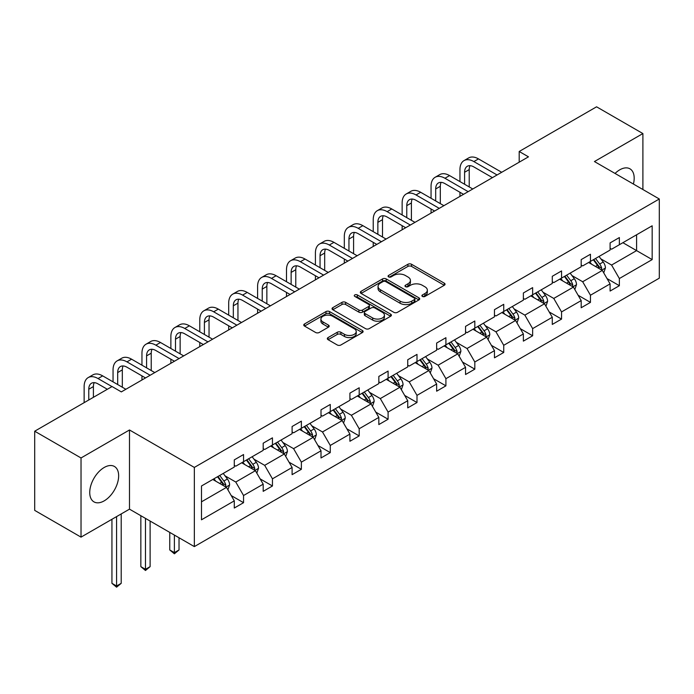 <?xml version="1.0" encoding="UTF-8"?>
<svg xmlns="http://www.w3.org/2000/svg" width="694" height="694" viewBox="0 0 694 694"><rect width="100%" height="100%" fill="white"/><g stroke="black" fill="none" stroke-linecap="round" stroke-linejoin="round"><path stroke-width="1.04" d="M422.429 296.433A1.804 1.041 0 0 0 424.971 296.433L444.299 285.277A2.576 1.483 0 0 0 445.054 284.228A2.576 1.483 0 0 0 444.299 283.178L411.559 264.275A2.576 1.483 0 0 0 407.925 264.275L388.597 275.431A1.804 1.041 0 0 0 388.067 276.169A1.804 1.041 0 0 0 388.597 276.897A1.804 1.041 0 0 0 391.138 276.897L393.645 275.457A8.233 4.754 0 0 1 405.287 275.457L408.011 277.036A8.233 4.754 0 0 1 410.423 280.393A8.233 4.754 0 0 1 408.011 283.751L405.513 285.199A1.804 1.041 0 0 0 404.984 285.928A1.804 1.041 0 0 0 405.513 286.665A1.804 1.041 0 0 0 408.055 286.665L410.562 285.225A8.233 4.754 0 0 1 422.204 285.225L424.928 286.796A8.233 4.754 0 0 1 427.339 290.161A8.233 4.754 0 0 1 424.928 293.519L422.429 294.967A1.804 1.041 0 0 0 421.9 295.696A1.804 1.041 0 0 0 422.429 296.433L422.429 294.967M104.195 500.86A20.438 11.798 120 0 0 117.546 482.851A20.438 11.798 120 0 0 114.415 466.463A20.438 11.798 120 0 0 104.195 467.478A20.438 11.798 120 0 0 90.836 485.496A20.438 11.798 120 0 0 93.968 501.875A20.438 11.798 120 0 0 104.195 500.86M633.405 184.04A20.438 11.798 120 0 0 629.952 168.824A20.438 11.798 120 0 0 619.733 169.83A20.438 11.798 120 0 0 615.049 173.439M328.071 337.579A2.576 1.483 0 0 0 327.316 338.629A2.576 1.483 0 0 0 328.071 339.678L337.258 344.979A2.576 1.483 0 0 0 340.893 344.979L362.355 332.582A2.576 1.483 0 0 0 363.109 331.532A2.576 1.483 0 0 0 362.355 330.483L329.615 311.58A2.576 1.483 0 0 0 325.98 311.58L304.51 323.977A2.576 1.483 0 0 0 303.764 325.026A2.576 1.483 0 0 0 304.51 326.076L315.605 332.478A2.576 1.483 0 0 0 319.249 332.478L328.436 327.178A2.576 1.483 0 0 0 329.19 326.128A2.576 1.483 0 0 0 328.436 325.078L322.927 321.903A6.879 3.973 0 0 1 320.914 319.093A6.879 3.973 0 0 1 325.165 315.423A6.879 3.973 0 0 1 332.66 316.282L354.218 328.73A6.879 3.973 0 0 1 356.23 331.532A6.879 3.973 0 0 1 351.988 335.211A6.879 3.973 0 0 1 344.484 334.343L340.893 332.27A2.576 1.483 0 0 0 337.258 332.27L328.071 337.579L328.071 339.678M129.492 429.976L81.025 457.962L34.7 431.208L34.7 510.385L81.025 537.13L129.492 509.153L194.346 546.603L194.346 467.426L129.492 429.976L129.492 509.153M642.896 189.523L642.896 133.56L594.437 161.546L659.3 198.987L194.346 467.426M642.896 133.56L596.571 106.815L519.199 151.483L519.199 162.188M34.7 431.208L112.072 386.541L121.337 391.893L528.472 156.835L519.199 151.483M393.828 312.317A2.576 1.483 0 0 0 397.462 312.317L418.924 299.929A2.576 1.483 0 0 0 419.679 298.88A2.576 1.483 0 0 0 418.924 297.821L386.185 278.919A2.576 1.483 0 0 0 382.55 278.919L361.08 291.315A2.576 1.483 0 0 0 360.333 292.365A2.576 1.483 0 0 0 361.08 293.415L393.828 312.317M355.528 296.824A1.804 1.041 0 0 1 357.358 297.075L357.358 294.941L390.644 314.156A2.576 1.483 0 0 1 391.399 315.206A2.576 1.483 0 0 1 390.644 316.256L369.182 328.652A2.576 1.483 0 0 1 365.538 328.652L332.799 309.741L332.799 307.642A2.576 1.483 0 0 0 332.044 308.691A2.576 1.483 0 0 0 332.799 309.741M332.799 307.642L341.986 302.341A2.576 1.483 0 0 1 345.621 302.341L358.902 310.01A2.576 1.483 0 0 0 362.537 310.01L368.635 306.488A2.576 1.483 0 0 0 369.382 305.438A2.576 1.483 0 0 0 368.635 304.388L354.808 296.407A1.804 1.041 0 0 1 354.278 295.67A1.804 1.041 0 0 1 355.389 294.716A1.804 1.041 0 0 1 357.358 294.941M81.025 457.962L81.025 537.13M201.486 485.991L234.286 467.053L234.286 459.888L243.551 454.535L243.551 461.701L263.191 450.363L263.191 443.197L272.456 437.845L272.456 445.01L292.105 433.672L292.105 426.506L301.37 421.154L301.37 428.319L321.01 416.981L321.01 409.816L330.275 404.463L330.275 411.629L349.915 400.291L349.915 393.125L359.188 387.773L359.188 394.938L378.829 383.6L378.829 376.434L388.093 371.082L388.093 378.247L407.734 366.909L407.734 359.744L416.999 354.391L416.999 361.557L436.647 350.218L436.647 343.053L445.912 337.7L445.912 344.866L465.553 333.528L465.553 326.362L474.817 321.01L474.817 328.175L494.466 316.837L494.466 309.671L503.731 304.319L503.731 311.485L523.371 300.146L523.371 292.981L532.636 287.628L532.636 294.803L552.285 283.456L552.285 276.29L561.55 270.938L561.55 278.112L581.19 266.765L581.19 259.599L590.455 254.247L590.455 261.421L610.095 250.074L610.095 242.909L619.369 237.556L619.369 244.73L652.169 225.793L652.169 259.599L619.369 278.537L619.369 285.702L610.095 291.055L610.095 283.889L590.455 295.228L590.455 302.393L581.19 307.746L581.19 300.58L561.55 311.918L561.55 319.084L552.285 324.436L552.285 317.271L532.636 328.609L532.636 335.775L523.371 341.127L523.371 333.961L503.731 345.3L503.731 352.465L494.466 357.818L494.466 350.644L474.817 361.99L474.817 369.156L465.553 374.508L465.553 367.334L445.912 378.681L445.912 385.847L436.647 391.199L436.647 384.025L416.999 395.372L416.999 402.537L407.734 407.89L407.734 400.716L388.093 412.062L388.093 419.228L378.829 424.581L378.829 417.406L359.188 428.753L359.188 435.919L349.915 441.271L349.915 434.097L330.275 445.444L330.275 452.609L321.01 457.962L321.01 450.788L301.37 462.135L301.37 469.3L292.105 474.653L292.105 467.478L272.456 478.825L272.456 485.991L263.191 491.343L263.191 484.169L243.551 495.516L243.551 502.682L234.286 508.034L234.286 500.86L201.486 519.797L201.486 485.991M194.346 546.603L659.3 278.164L659.3 198.987M241.694 462.777L255.409 470.688L235.769 482.035L225.038 475.841M235.769 482.035L243.551 495.516M255.409 470.688L263.191 484.169M234.286 465.344L235.769 466.195L243.551 461.701M270.608 446.086L284.314 453.997L264.674 465.344L253.952 459.15M264.674 465.344L272.456 478.825M284.314 453.997L292.105 467.478M263.191 448.654L264.674 449.504L272.456 445.01M299.513 429.395L313.228 437.307L293.579 448.654L282.857 442.46M293.579 448.654L301.37 462.135M313.228 437.307L321.01 450.788M292.105 431.963L293.579 432.813L301.37 428.319M328.418 412.704L342.133 420.616L322.493 431.963L311.762 425.769M322.493 431.963L330.275 445.444M342.133 420.616L349.915 434.097M321.01 415.272L322.493 416.122L330.275 411.629M357.332 396.014L371.047 403.925L351.398 415.272L340.676 409.078M351.398 415.272L359.188 428.753M371.047 403.925L378.829 417.406M349.915 398.582L351.398 399.432L359.188 394.938M386.237 379.323L399.952 387.235L380.312 398.582L369.581 392.388M380.312 398.582L388.093 412.062M399.952 387.235L407.734 400.716M378.829 381.891L380.312 382.741L388.093 378.247M415.151 362.632L428.866 370.544L409.217 381.891L398.495 375.697M409.217 381.891L416.999 395.372M428.866 370.544L436.647 384.025M407.734 365.2L409.217 366.05L416.999 361.557M444.056 345.942L457.771 353.853L438.131 365.2L427.4 359.006M438.131 365.2L445.912 378.681M457.771 353.853L465.553 367.334M436.647 348.509L438.131 349.36L445.912 344.866M472.97 329.251L486.676 337.163L467.036 348.509L456.314 342.316M467.036 348.509L474.817 361.99M486.676 337.163L494.466 350.644M465.553 331.819L467.036 332.669L474.817 328.175M501.875 312.56L515.59 320.481L495.95 331.819L485.219 325.625M495.95 331.819L503.731 345.3M515.59 320.481L523.371 333.961M494.466 315.128L495.95 315.978L503.731 311.485M530.789 295.87L544.495 303.79L524.855 315.128L514.133 308.934M524.855 315.128L532.636 328.609M544.495 303.79L552.285 317.271M523.371 298.437L524.855 299.296L532.636 294.803M559.694 279.179L573.409 287.099L553.76 298.437L543.038 292.243M553.76 298.437L561.55 311.918M573.409 287.099L581.19 300.58M552.285 281.747L553.76 282.605L561.55 278.112M588.599 262.488L602.314 270.408L582.674 281.747L571.943 275.553M582.674 281.747L590.455 295.228M602.314 270.408L610.095 283.889M581.19 265.056L582.674 265.915L590.455 261.421M622.882 242.692L636.598 250.612L611.579 265.056L600.857 258.862M611.579 265.056L619.369 278.537M652.169 259.599L636.598 250.612L636.598 234.78L652.169 225.793M610.095 248.365L611.579 249.224L619.369 244.73M201.486 501.823L226.496 487.379L212.789 479.467M226.496 487.379L234.286 500.86M607.042 278.589L619.369 285.702M578.137 295.28L590.455 302.393M549.223 311.97L561.55 319.084M520.318 328.661L532.636 335.775M491.404 345.352L503.731 352.465M462.499 362.042L474.817 369.156M433.585 378.733L445.912 385.847M404.68 395.424L416.999 402.537M375.766 412.115L388.093 419.228M346.861 428.805L359.188 435.919M317.956 445.496L330.275 452.609M289.042 462.187L301.37 469.3M260.137 478.877L272.456 485.991M231.223 495.568L243.551 502.682M423.149 296.685L424.928 295.661A8.233 4.754 0 0 0 427.339 292.295L427.339 290.161M410.423 280.393L410.423 282.536A8.233 4.754 0 0 1 408.011 285.893L406.233 286.926M444.264 285.295L411.559 266.409A2.576 1.483 0 0 0 407.925 266.409L389.317 277.158M418.89 299.947L386.185 281.061A2.576 1.483 0 0 0 382.55 281.061L361.114 293.432L361.08 291.315M414.379 299.608A1.804 1.041 0 0 0 414.908 298.88A1.804 1.041 0 0 0 414.379 298.142L385.638 281.547A1.804 1.041 0 0 0 383.097 281.547L380.459 283.074A8.233 4.754 0 0 0 378.048 286.431A8.233 4.754 0 0 0 380.459 289.788L400.1 301.135A8.233 4.754 0 0 0 411.742 301.135L414.379 299.608L414.379 301.751A1.804 1.041 0 0 0 414.908 301.014L414.908 298.88M378.048 286.431L378.048 288.574A8.233 4.754 0 0 0 380.459 291.931L380.459 289.788M414.379 301.751L411.742 303.269A8.233 4.754 0 0 1 400.1 303.269L380.459 291.931M332.834 309.767L341.986 304.484L341.986 302.341M369.382 305.438L369.382 307.581A2.576 1.483 0 0 1 368.635 308.63L362.537 312.144A2.576 1.483 0 0 1 358.902 312.144L345.621 304.484A2.576 1.483 0 0 0 341.986 304.484M357.358 297.075L390.609 316.273M372.678 317.965A6.879 3.973 0 0 0 380.182 318.824A6.879 3.973 0 0 0 384.424 315.154A6.879 3.973 0 0 0 382.411 312.343L374.821 307.963A2.576 1.483 0 0 0 371.177 307.963L365.087 311.476A2.576 1.483 0 0 0 364.333 312.526A2.576 1.483 0 0 0 365.087 313.575L372.678 317.965L372.678 320.099A6.879 3.973 0 0 0 380.182 320.966A6.879 3.973 0 0 0 384.424 317.297L384.424 315.154M364.333 312.526L364.333 314.668A2.576 1.483 0 0 0 365.087 315.718L365.087 313.575M372.678 320.099L365.087 315.718M356.23 331.532L356.23 333.675A6.879 3.973 0 0 1 351.988 337.345A6.879 3.973 0 0 1 344.484 336.486L340.893 334.413A2.576 1.483 0 0 0 337.258 334.413L328.106 339.696M320.914 319.093L320.914 321.235A6.879 3.973 0 0 0 322.927 324.037L322.927 321.903M328.401 327.195L322.927 324.037M362.32 332.608L329.615 313.723A2.576 1.483 0 0 0 325.98 313.723L304.545 326.093M603.728 272.846L605.428 267.919A6.949 4.008 -120 0 0 603.216 262.011L599.052 256.459M591.592 264.214L589.787 261.803M601.29 269.81L601.681 268.222A6.949 4.008 -120 0 0 599.694 264.041L595.53 258.489M593.795 259.495L598.367 265.602A3.539 2.039 60 0 1 599.009 266.678L601.681 268.222M593.309 259.773L597.465 265.325A6.949 4.008 60 0 1 599.2 268.604M459.957 181.585L459.957 169.596A19.658 11.347 60 0 1 464.026 160.6L468.658 157.928A19.658 11.347 60 0 1 478.487 158.9L501.693 172.294M464.026 160.6A19.658 11.347 60 0 1 473.855 161.572L497.06 174.966M492.428 177.647L473.855 166.924A13.108 7.565 -120 0 0 467.305 166.274A13.108 7.565 -120 0 0 464.59 172.277L464.59 184.257M470.046 165.666A13.108 7.565 -120 0 0 469.222 169.596L469.222 186.929M459.957 196.385L459.957 192.281M574.814 289.537L576.523 284.609A6.949 4.008 -120 0 0 574.302 278.702L570.147 273.141M562.678 280.905L560.873 278.494M572.385 286.501L572.767 284.913A6.949 4.008 -120 0 0 570.78 280.732L566.625 275.18M564.881 276.186L569.462 282.293A3.539 2.039 60 0 1 570.104 283.369L572.767 284.913M564.396 276.464L568.559 282.016A6.949 4.008 60 0 1 570.286 285.295M545.909 306.228L547.609 301.3A6.949 4.008 -120 0 0 545.397 295.392L541.233 289.832M533.773 297.596L531.968 295.184M543.471 303.191L543.862 301.604A6.949 4.008 -120 0 0 541.875 297.422L537.711 291.87M535.976 292.877L540.548 298.984A3.539 2.039 60 0 1 541.199 300.06L543.862 301.604M535.49 293.154L539.646 298.706A6.949 4.008 60 0 1 541.381 301.985M431.052 198.276L431.052 186.287A19.658 11.347 60 0 1 435.121 177.291L439.753 174.619A19.658 11.347 60 0 1 449.582 175.591L472.779 188.985M435.121 177.291A19.658 11.347 60 0 1 444.949 178.263L468.146 191.657M463.514 194.337L444.949 183.615A13.108 7.565 -120 0 0 438.4 182.964A13.108 7.565 -120 0 0 435.685 188.968L435.685 200.948M441.132 182.357A13.108 7.565 -120 0 0 440.317 186.287L440.317 203.62M431.052 213.075L431.052 208.972M402.138 214.967L402.138 202.978A19.658 11.347 60 0 1 406.207 193.982L410.848 191.31A19.658 11.347 60 0 1 420.668 192.281L443.874 205.676M406.207 193.982A19.658 11.347 60 0 1 416.036 194.953L439.241 208.347M434.609 211.028L416.036 200.306A13.108 7.565 -120 0 0 409.486 199.655A13.108 7.565 -120 0 0 406.771 205.658L406.771 217.638M412.227 199.048A13.108 7.565 -120 0 0 411.403 202.978L411.403 220.31M402.138 229.766L402.138 225.663M516.995 322.918L518.704 317.991A6.949 4.008 -120 0 0 516.483 312.083L512.328 306.522M504.859 314.287L503.063 311.875M514.566 319.882L514.957 318.286A6.949 4.008 -120 0 0 512.961 314.113L508.806 308.561M507.062 309.567L511.643 315.675A3.539 2.039 60 0 1 512.285 316.75L514.957 318.286M506.577 309.845L510.741 315.397A6.949 4.008 60 0 1 512.467 318.676M373.233 231.649L373.233 219.668A19.658 11.347 60 0 1 377.302 210.672L381.934 208A19.658 11.347 60 0 1 391.763 208.972L414.96 222.366M377.302 210.672A19.658 11.347 60 0 1 387.131 211.644L410.328 225.038M405.695 227.719L387.131 216.996A13.108 7.565 -120 0 0 380.581 216.346A13.108 7.565 -120 0 0 377.866 222.349L377.866 234.329M383.314 215.739A13.108 7.565 -120 0 0 382.498 219.668L382.498 237.001M373.233 246.457L373.233 242.353M488.09 339.609L489.791 334.682A6.949 4.008 -120 0 0 487.578 328.774L483.414 323.213M475.954 330.977L474.149 328.566M485.653 336.573L486.043 334.976A6.949 4.008 -120 0 0 484.056 330.804L479.892 325.252M478.157 326.258L482.738 332.365A3.539 2.039 60 0 1 483.38 333.441L486.043 334.976M477.672 326.536L481.836 332.088A6.949 4.008 60 0 1 483.562 335.367M344.319 248.339L344.319 236.359A19.658 11.347 60 0 1 348.397 227.363L353.029 224.691A19.658 11.347 60 0 1 362.858 225.663L386.055 239.057M348.397 227.363A19.658 11.347 60 0 1 358.217 228.335L381.422 241.729M376.79 244.409L358.217 233.687A13.108 7.565 -120 0 0 351.667 233.037A13.108 7.565 -120 0 0 348.952 239.04L348.952 251.02M354.408 232.429A13.108 7.565 -120 0 0 353.584 236.359L353.584 253.692M344.319 263.147L344.319 259.044M459.176 356.3L460.885 351.372A6.949 4.008 -120 0 0 458.665 345.465L454.509 339.904M447.049 347.668L445.244 345.256M456.747 353.263L457.138 351.667A6.949 4.008 -120 0 0 455.143 347.494L450.987 341.942M449.244 342.94L453.824 349.056A3.539 2.039 60 0 1 454.466 350.132L457.138 351.667M448.766 343.226L452.922 348.778A6.949 4.008 60 0 1 454.657 352.058M315.414 265.03L315.414 253.05A19.658 11.347 60 0 1 319.483 244.054L324.115 241.382A19.658 11.347 60 0 1 333.944 242.353L357.15 255.748M319.483 244.054A19.658 11.347 60 0 1 329.312 245.025L352.509 258.42M347.876 261.1L329.312 250.378A13.108 7.565 -120 0 0 322.762 249.727A13.108 7.565 -120 0 0 320.047 255.722L320.047 267.711M325.503 249.12A13.108 7.565 -120 0 0 324.679 253.05L324.679 270.382M315.414 279.838L315.414 275.735M430.271 372.99L431.972 368.063A6.949 4.008 -120 0 0 429.76 362.155L425.596 356.595M418.135 364.359L416.331 361.947M427.834 369.954L428.224 368.358A6.949 4.008 -120 0 0 426.237 364.185L422.073 358.633M420.338 359.631L424.919 365.747A3.539 2.039 60 0 1 425.561 366.822L428.224 368.358M419.853 359.917L424.017 365.469A6.949 4.008 60 0 1 425.743 368.748M286.501 281.721L286.501 269.74A19.658 11.347 60 0 1 290.578 260.744L295.21 258.073A19.658 11.347 60 0 1 305.039 259.044L328.236 272.438M290.578 260.744A19.658 11.347 60 0 1 300.407 261.716L323.604 275.11M318.971 277.791L300.407 267.069A13.108 7.565 -120 0 0 293.848 266.418A13.108 7.565 -120 0 0 291.133 272.412L291.133 284.401M296.59 265.811A13.108 7.565 -120 0 0 295.774 269.74L295.774 287.073M286.501 296.529L286.501 292.426M401.358 389.681L403.067 384.754A6.949 4.008 -120 0 0 400.846 378.846L396.69 373.285M389.23 381.049L387.426 378.638M398.929 386.645L399.319 385.049A6.949 4.008 -120 0 0 397.332 380.876L393.168 375.324M391.425 376.322L396.005 382.437A3.539 2.039 60 0 1 396.647 383.513L399.319 385.049M390.948 376.608L395.103 382.16A6.949 4.008 60 0 1 396.838 385.439M257.595 298.411L257.595 286.431A19.658 11.347 60 0 1 261.664 277.435L266.296 274.763A19.658 11.347 60 0 1 276.125 275.735L299.331 289.129M261.664 277.435A19.658 11.347 60 0 1 271.493 278.407L294.698 291.801M290.066 294.482L271.493 283.759A13.108 7.565 -120 0 0 264.943 283.109A13.108 7.565 -120 0 0 262.228 289.103L262.228 301.092M267.684 282.501A13.108 7.565 -120 0 0 266.86 286.431L266.86 303.764M257.595 313.22L257.595 309.116M372.452 406.372L374.153 401.444A6.949 4.008 -120 0 0 371.941 395.528L367.777 389.976M360.316 397.74L358.512 395.328M370.023 403.335L370.405 401.739A6.949 4.008 -120 0 0 368.419 397.567L364.263 392.015M362.52 393.012L367.1 399.128A3.539 2.039 60 0 1 367.742 400.204L370.405 401.739M362.034 393.298L366.198 398.85A6.949 4.008 60 0 1 367.924 402.13M228.69 315.102L228.69 303.122A19.658 11.347 60 0 1 232.759 294.126L237.391 291.454A19.658 11.347 60 0 1 247.22 292.426L270.417 305.82M232.759 294.126A19.658 11.347 60 0 1 242.588 295.097L265.785 308.492M261.152 311.164L242.588 300.45A13.108 7.565 -120 0 0 236.029 299.799A13.108 7.565 -120 0 0 233.323 305.794L233.323 317.783M238.771 299.192A13.108 7.565 -120 0 0 237.955 303.122L237.955 320.454M228.69 329.91L228.69 325.807M343.547 423.062L345.248 418.135A6.949 4.008 -120 0 0 343.036 412.219L338.872 406.667M331.411 414.422L329.607 412.019M341.11 420.026L341.5 418.43A6.949 4.008 -120 0 0 339.513 414.257L335.349 408.705M333.614 409.703L338.186 415.819A3.539 2.039 60 0 1 338.828 416.894L341.5 418.43M333.129 409.989L337.284 415.541A6.949 4.008 60 0 1 339.019 418.82M314.634 439.744L316.343 434.826A6.949 4.008 -120 0 0 314.122 428.909L309.966 423.357M302.497 431.113L300.693 428.71M312.205 436.717L312.586 435.121A6.949 4.008 -120 0 0 310.6 430.948L306.444 425.396M304.701 426.394L309.281 432.509A3.539 2.039 60 0 1 309.923 433.585L312.586 435.121M304.215 426.68L308.379 432.232A6.949 4.008 60 0 1 310.105 435.511M285.728 456.435L287.429 451.516A6.949 4.008 -120 0 0 285.217 445.6L281.053 440.048M273.592 447.804L271.788 445.401M283.291 453.408L283.681 451.811A6.949 4.008 -120 0 0 281.695 447.639L277.531 442.078M275.796 443.084L280.367 449.2A3.539 2.039 60 0 1 281.018 450.276L283.681 451.811M275.31 443.362L279.465 448.923A6.949 4.008 60 0 1 281.2 452.202M174.394 535.074L174.394 552.624L179.026 549.952L179.026 537.755M179.026 549.952L174.394 553.803L169.752 549.952L169.752 532.402M169.752 549.952L174.394 552.624L174.394 553.803M199.777 331.793L199.777 319.813A19.658 11.347 60 0 1 203.845 310.817L208.478 308.136A19.658 11.347 60 0 1 218.306 309.116L241.512 322.51M203.845 310.817A19.658 11.347 60 0 1 213.674 311.788L236.88 325.182M232.247 327.854L213.674 317.141A13.108 7.565 -120 0 0 207.124 316.49A13.108 7.565 -120 0 0 204.409 322.484L204.409 334.473M209.866 315.883A13.108 7.565 -120 0 0 209.041 319.813L209.041 337.145M199.777 346.601L199.777 342.498M170.871 348.483L170.871 336.503A19.658 11.347 60 0 1 174.94 327.507L179.573 324.827A19.658 11.347 60 0 1 189.401 325.807L212.598 339.201M174.94 327.507A19.658 11.347 60 0 1 184.769 328.479L207.966 341.873M203.333 344.545L184.769 333.831A13.108 7.565 -120 0 0 178.219 333.181A13.108 7.565 -120 0 0 175.504 339.175L175.504 351.164M180.952 332.573A13.108 7.565 -120 0 0 180.136 336.503L180.136 353.836M170.871 363.292L170.871 359.188M141.958 365.174L141.958 353.194A19.658 11.347 60 0 1 146.026 344.198L150.667 341.517A19.658 11.347 60 0 1 160.488 342.498L183.693 355.892M146.026 344.198A19.658 11.347 60 0 1 155.855 345.17L179.061 358.564M174.428 361.236L155.855 350.522A13.108 7.565 -120 0 0 149.305 349.871A13.108 7.565 -120 0 0 146.59 355.866L146.59 367.855M152.047 349.264A13.108 7.565 -120 0 0 151.223 353.194L151.223 370.527M141.958 379.982L141.958 375.879M256.815 473.126L258.524 468.207A6.949 4.008 -120 0 0 256.303 462.291L252.148 456.739M244.678 464.494L242.883 462.091M254.386 470.098L254.776 468.502A6.949 4.008 -120 0 0 252.781 464.329L248.626 458.769M246.882 459.775L251.462 465.891A3.539 2.039 60 0 1 252.104 466.967L254.776 468.502M246.396 460.053L250.56 465.613A6.949 4.008 60 0 1 252.295 468.892M145.48 518.383L145.48 569.314L150.112 566.642L150.112 521.064M150.112 566.642L145.48 570.494L140.847 566.642L140.847 515.711M140.847 566.642L145.48 569.314L145.48 570.494M113.053 381.865L113.053 369.885A19.658 11.347 60 0 1 117.121 360.889L121.754 358.208A19.658 11.347 60 0 1 131.582 359.188L154.779 372.583M117.121 360.889A19.658 11.347 60 0 1 126.95 361.86L150.147 375.254M145.514 377.926L126.95 367.213A13.108 7.565 -120 0 0 120.4 366.562A13.108 7.565 -120 0 0 117.685 372.557L117.685 384.545M123.133 365.955A13.108 7.565 -120 0 0 122.318 369.885L122.318 387.217M227.91 489.817L229.61 484.898A6.949 4.008 -120 0 0 227.398 478.981L223.234 473.429M215.773 481.185L213.969 478.782M225.472 486.789L225.862 485.193A6.949 4.008 -120 0 0 223.876 481.02L219.712 475.459M217.977 476.466L222.557 482.582A3.539 2.039 60 0 1 223.199 483.657L225.862 485.193M217.491 476.743L221.655 482.304A6.949 4.008 60 0 1 223.381 485.583M116.575 516.614L116.575 586.005L121.207 583.333L121.207 513.933M121.207 583.333L116.575 587.185L111.942 583.333L111.942 519.286M111.942 583.333L116.575 586.005L116.575 587.185M84.139 402.667L84.139 386.575A19.658 11.347 60 0 1 88.216 377.579L92.849 374.899A19.658 11.347 60 0 1 102.677 375.879L125.874 389.273M88.216 377.579A19.658 11.347 60 0 1 98.036 378.551L111.977 386.593M107.344 389.273L98.036 383.903A13.108 7.565 -120 0 0 91.487 383.253A13.108 7.565 -120 0 0 88.771 389.247L88.771 399.987M94.228 382.646A13.108 7.565 -120 0 0 93.404 386.575L93.404 397.315M424.928 295.661L424.928 293.519M405.513 286.665L405.513 285.199M408.011 285.893L408.011 283.751M388.597 276.897L388.597 275.431M407.925 266.409L407.925 264.275M411.559 266.409L411.559 264.275M444.299 285.277L444.299 283.178M382.55 281.061L382.55 278.919M386.185 281.061L386.185 278.919M418.924 299.929L418.924 297.821M400.1 303.269L400.1 301.135M411.742 303.269L411.742 301.135M345.621 304.484L345.621 302.341M358.902 312.144L358.902 310.01M362.537 312.144L362.537 310.01M368.635 308.63L368.635 306.488M390.644 316.256L390.644 314.156M337.258 334.413L337.258 332.27M340.893 334.413L340.893 332.27M344.484 336.486L344.484 334.343M328.436 327.178L328.436 325.078M304.51 326.076L304.51 323.977M325.98 313.723L325.98 311.58M329.615 313.723L329.615 311.58M362.355 332.582L362.355 330.483M601.819 270.113L605.385 268.058M599.694 264.041L603.216 262.011M595.495 266.461L597.465 265.325M478.487 158.9L473.855 161.572M469.222 169.596L464.59 172.277M572.906 286.804L576.471 284.748M570.78 280.732L574.302 278.702M566.582 283.152L568.559 282.016M544.001 303.495L547.566 301.439M541.875 297.422L545.397 295.392M537.677 299.843L539.646 298.706M449.582 175.591L444.949 178.263M440.317 186.287L435.685 188.968M420.668 192.281L416.036 194.953M411.403 202.978L406.771 205.658M515.087 320.186L518.652 318.13M512.961 314.113L516.483 312.083M508.763 316.533L510.741 315.397M391.763 208.972L387.131 211.644M382.498 219.668L377.866 222.349M486.182 336.876L489.747 334.82M484.056 330.804L487.578 328.774M479.858 333.224L481.836 332.088M362.858 225.663L358.217 228.335M353.584 236.359L348.952 239.04M457.268 353.567L460.842 351.511M455.143 347.494L458.665 345.465M450.944 349.915L452.922 348.778M333.944 242.353L329.312 245.025M324.679 253.05L320.047 255.722M428.363 370.258L431.928 368.202M426.237 364.185L429.76 362.155M422.039 366.606L424.017 365.469M305.039 259.044L300.407 261.716M295.774 269.74L291.133 272.412M399.449 386.948L403.023 384.892M397.332 380.876L400.846 378.846M393.134 383.296L395.103 382.16M276.125 275.735L271.493 278.407M266.86 286.431L262.228 289.103M370.544 403.639L374.109 401.583M368.419 397.567L371.941 395.528M364.22 399.987L366.198 398.85M247.22 292.426L242.588 295.097M237.955 303.122L233.323 305.794M341.639 420.33L345.204 418.274M339.513 414.257L343.036 412.219M335.315 416.678L337.284 415.541M312.725 437.02L316.291 434.964M310.6 430.948L314.122 428.909M306.401 433.368L308.379 432.232M283.82 453.711L287.385 451.655M281.695 447.639L285.217 445.6M277.496 450.059L279.465 448.923M218.306 309.116L213.674 311.788M209.041 319.813L204.409 322.484M189.401 325.807L184.769 328.479M180.136 336.503L175.504 339.175M160.488 342.498L155.855 345.17M151.223 353.194L146.59 355.866M254.906 470.402L258.472 468.346M252.781 464.329L256.303 462.291M248.582 466.75L250.56 465.613M131.582 359.188L126.95 361.86M122.318 369.885L117.685 372.557M226.001 487.093L229.567 485.037M223.876 481.02L227.398 478.981M219.677 483.44L221.655 482.304M102.677 375.879L98.036 378.551M93.404 386.575L88.771 389.247"/></g></svg>
